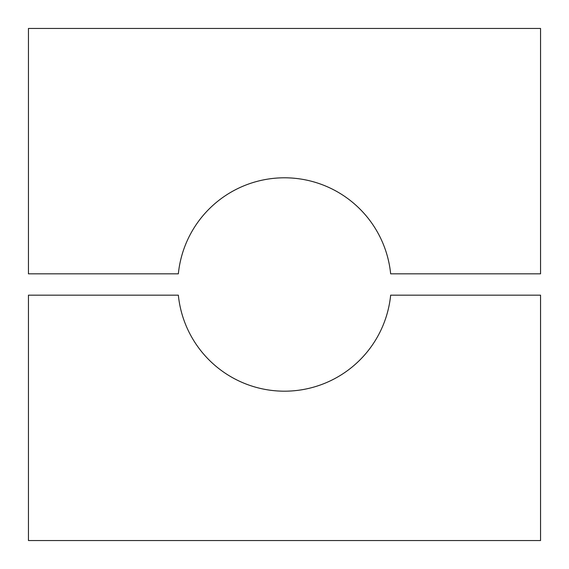 <?xml version="1.0" encoding="UTF-8"?>
<svg xmlns="http://www.w3.org/2000/svg" width="569" height="569" viewBox="0 0 569 569"><rect width="100%" height="100%" fill="white"/><g stroke="black" fill="none" stroke-linecap="round" stroke-linejoin="round"><path stroke-width="0.85" d="M540.55 28.45L28.45 28.45L28.45 273.831L178.346 273.831A106.688 106.688 0 0 1 390.654 273.831L540.55 273.831L540.55 28.45M284.5 391.188A106.688 106.688 0 0 0 390.654 295.169L540.55 295.169L540.55 540.55L28.45 540.55L28.45 295.169L178.346 295.169A106.688 106.688 0 0 0 284.5 391.188"/></g></svg>
